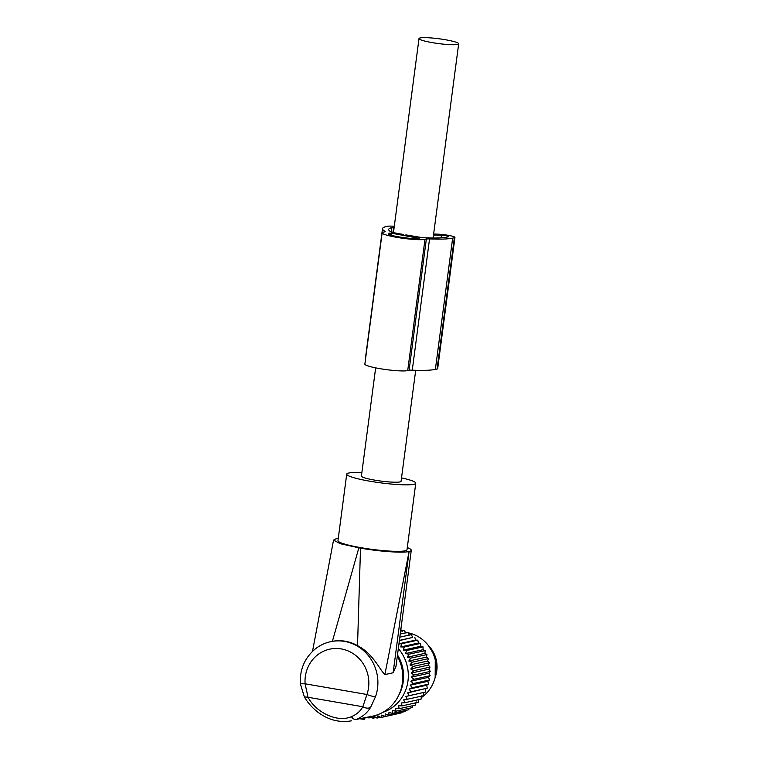 <?xml version="1.0" encoding="UTF-8"?>
<svg xmlns="http://www.w3.org/2000/svg" width="759" height="759" viewBox="0 0 759 759"><rect width="100%" height="100%" fill="white"/><g stroke="black" fill="none" stroke-linecap="round" stroke-linejoin="round"><path stroke-width="1.14" d="M360.421 718.868L364.538 719.428L365.013 717.853M370.639 707.284C368.542 708.583 365.942 708.403 362.849 706.743L366.929 694.485A7.116 1.309 -160.8 0 0 375.572 696.553L370.639 707.284C367.365 712.815 362.555 716.866 356.237 719.428L372.992 716.088A40.901 38.529 -102.5 0 0 377.849 714.646A40.901 38.529 -102.5 0 0 398.276 696.193A40.901 38.529 -102.5 0 0 397.337 656.146M398.276 696.193L399.433 693.925A37.922 35.72 -102.5 0 0 397.488 654.989M411.274 550.284L395.989 666.402L393.134 672.768L384.87 674.599L409.101 551.508A39.117 4.725 7.5 0 0 411.274 550.284A39.117 4.725 7.5 0 0 410.761 549.374A39.117 4.725 7.5 0 0 407.289 547.59M375.572 696.553A40.901 38.529 -102.5 0 0 368.143 655.349A40.901 38.529 -102.5 0 0 330.421 641.734L332.395 641.317C341.237 639.78 349.614 641.222 357.527 645.653C373.03 653.594 379.424 669.353 384.87 674.599M338.248 538.501A39.117 4.725 7.5 0 0 335.876 538.862L333.552 540.085L340.222 543.71L360.506 548.159C379.623 551.527 402.754 553.121 408.959 551.537M357.527 645.653L360.506 548.159M332.395 641.317L358.846 547.875M300.327 683.783L305.09 683.802L308.05 697.274L304.368 696.895L300.327 683.783C299.682 669.751 304.501 658.281 314.767 649.362C319.406 645.577 324.624 643.034 330.421 641.734A40.901 38.529 -102.5 0 0 325.554 643.167M361.863 472.658A34.819 4.203 7.5 0 0 346.721 474.138L337.973 540.636A34.819 4.203 7.5 0 0 338.429 541.452A34.819 4.203 7.5 0 0 375.031 549.744A34.819 4.203 7.5 0 0 407.004 549.725L415.761 483.227A34.819 4.203 7.5 0 0 415.306 482.411A34.819 4.203 7.5 0 0 401.53 477.885M351.721 720.794L351.721 720.794C339.396 722.976 327.869 719.921 317.148 711.619C311.835 707.379 307.575 702.464 304.368 696.885M346.721 474.138A34.819 4.203 7.5 0 0 347.176 474.954A34.819 4.203 7.5 0 0 383.788 483.246A34.819 4.203 7.5 0 0 415.761 483.227M375.658 367.868L361.407 476.073A20 2.419 7.5 0 0 377.764 480.627A20 2.419 7.5 0 0 399.965 481.918A20 2.419 7.5 0 0 401.075 481.291L415.695 370.297M420.116 37.95A20 2.419 7.5 0 0 419.006 38.576A20 2.419 7.5 0 0 435.362 43.13A20 2.419 7.5 0 0 457.563 44.42A20 2.419 7.5 0 0 458.673 43.794A20 2.419 7.5 0 0 442.317 39.24A20 2.419 7.5 0 0 420.116 37.95M410.164 685.235L427.81 681.335L428.598 684.134L412.393 687.711L410.164 685.235L413.351 683.546L429.547 679.969L427.81 681.335M409.073 689.134L426.719 685.225L427.26 688.166L411.055 691.753L409.073 689.134L412.393 687.711M426.719 685.225L428.598 684.134M408.816 661.032L426.463 657.123L426.947 654.552L410.752 658.138L408.816 661.032L412.165 662.218L409.974 664.969L413.19 666.411L410.771 668.992L413.835 670.69L411.188 673.072L414.072 674.998L411.226 677.17L413.911 679.296L410.885 681.231L413.351 683.546M398.333 648.547A39.515 37.229 77.5 0 1 405.894 661.601A39.515 37.229 77.5 0 1 382.934 712.293M367.973 717.198L368.789 717.957L370.183 716.107L372.868 718.232L374.054 716.164L376.938 718.09L377.916 715.832L380.98 717.521L381.711 715.092L384.927 716.543L385.411 713.963L388.76 715.149L388.978 712.454L392.431 713.365L392.384 710.585L395.913 711.211L395.581 708.365L399.168 708.697L398.56 705.813L402.166 705.851L401.274 702.967L404.879 702.701L403.703 699.836L407.279 699.276L405.828 696.468L409.348 695.614L407.621 692.891L411.055 691.753M407.621 692.891L427.26 688.166M425.277 688.992L425.543 692.037L409.348 695.614M405.828 696.468L425.543 692.037M423.475 692.569L423.484 695.699L407.279 699.276M421.359 695.937L421.084 699.115L404.879 702.701M418.921 699.058L418.37 702.265L402.166 705.851M416.207 701.904L415.372 705.111L399.168 708.697M412.811 705.68L412.118 707.625L395.913 711.211M409.329 708.242L408.636 709.779L392.431 713.365M405.572 710.462L404.955 711.562L388.76 715.149M401.549 712.321L401.122 712.957L384.927 716.543M397.28 713.802L380.98 717.521M426.463 657.123L428.361 658.632L412.165 662.218M409.974 664.969L427.63 661.061L428.361 658.632M427.63 661.061L429.395 662.825L413.19 666.411M410.771 668.992L428.418 665.093L429.395 662.825M428.418 665.093L430.03 667.104L413.835 670.69M411.188 673.072L428.835 669.172L430.03 667.104M428.835 669.172L430.268 671.411L414.072 674.998M411.226 677.17L428.873 673.261L430.268 671.411M428.873 673.261L430.106 675.709L413.911 679.296M410.885 681.231L428.531 677.332L430.106 675.709M428.531 677.332L429.547 679.969M398.94 643.936L401.596 643.736L400.761 646.943L404.367 646.981L403.247 650.15L406.833 650.482L405.439 653.584L408.968 654.211L407.298 657.228L410.752 658.138M371.701 717.312L368.789 717.957M376.084 717.521L372.868 718.232M380.553 717.293L376.938 718.09M402.336 631.516L400.354 628.898M405.932 633.139L404.215 630.416L400.619 631.213M409.376 635.122L407.925 632.313L400.249 634.012M399.414 640.378L412.621 637.456L411.444 634.59L399.832 637.162M412.621 637.456L399.386 640.615M398.959 643.784L415.638 640.093L414.746 637.209M415.638 640.093L417.801 640.16L401.596 643.736M400.761 646.943L418.408 643.034L417.801 640.16M418.408 643.034L420.571 643.395L404.367 646.981M403.247 650.15L420.903 646.241L420.571 643.395M420.903 646.241L423.038 646.896L406.833 650.482M405.439 653.584L423.086 649.676L423.038 646.896M423.086 649.676L425.163 650.624L408.968 654.211M407.298 657.228L424.945 653.319L425.163 650.624M424.945 653.319L426.947 654.552M421.207 697.682A35.559 33.5 -102.5 0 0 434.053 655.899A35.559 33.5 -102.5 0 0 408.181 632.816M406.805 632.56A35.559 33.5 -102.5 0 0 405.458 632.38M433.626 234.057L437.469 234.151A10.664 1.29 -172.5 0 1 448.854 235.432A10.664 1.29 -172.5 0 1 454.945 237.425A10.664 1.29 -172.5 0 1 454.356 237.757L452.658 238.127A64.524 7.789 -172.5 0 1 429.547 238.924A8.89 1.072 -172.5 0 0 426.359 239.028L424.983 239.341A22.229 2.685 -172.5 0 1 400.316 237.909A22.229 2.685 -172.5 0 1 382.147 232.842A22.229 2.685 -172.5 0 1 383.38 232.15L384.756 231.846A8.89 1.072 -172.5 0 0 385.249 231.571A8.89 1.072 -172.5 0 0 384.917 231.22A64.524 7.789 -172.5 0 1 382.508 228.639A64.524 7.789 -172.5 0 1 386.094 226.637L387.783 226.258A10.664 1.29 -172.5 0 1 394.291 226.305M426.359 239.028L409.082 370.278L407.706 370.591A22.229 2.685 -172.5 0 1 383.039 369.159A22.229 2.685 -172.5 0 1 364.861 364.092L382.147 232.842M365.335 360.497A64.524 7.789 -172.5 0 1 365.231 359.889L382.508 228.639M454.945 237.425L437.668 368.675A10.664 1.29 -172.5 0 1 437.07 369.007L435.381 369.377A64.524 7.789 -172.5 0 1 412.27 370.174A8.89 1.072 -172.5 0 0 409.082 370.278M391.739 233.25L419.158 238.335A16.005 1.935 -172.5 0 1 401.397 237.301A16.005 1.935 -172.5 0 1 388.314 233.658A16.005 1.935 -172.5 0 1 389.206 233.155L391.739 233.25L391.473 235.262M433.493 235.053L441.491 235.252A4.45 0.541 -172.5 0 1 446.235 235.783A4.45 0.541 -172.5 0 1 448.778 236.609A4.45 0.541 -172.5 0 1 448.531 236.751L446.833 237.121A58.301 7.04 -172.5 0 1 422.478 237.671L405.847 234.882M403.352 234.455L392.128 232.434A58.301 7.04 -172.5 0 1 388.684 229.455A58.301 7.04 -172.5 0 1 391.919 227.643L393.608 227.264A4.45 0.541 -172.5 0 1 394.177 227.207M393.134 672.768L409.101 551.508M325.611 650.378A33.785 31.831 -102.5 0 0 305.09 683.802L366.929 694.485A33.785 31.831 -102.5 0 0 359.339 658.793A33.785 31.831 -102.5 0 0 325.611 650.378M356.237 719.428C354.605 719.779 352.982 718.858 351.37 716.676C356.493 714.58 360.316 711.268 362.849 706.743L308.05 697.274C315.915 712.388 337.3 722.91 351.37 716.676M363.371 719.371L363.457 718.194M435.201 677.246A29.127 27.438 -102.5 0 0 435.258 656.497A29.127 27.438 -102.5 0 0 428.104 645.188M424.983 239.341L407.706 370.591M384.917 231.22L384.841 231.827M454.356 237.757L437.07 369.007M452.658 238.127L435.381 369.377M429.547 238.924L412.27 370.174M418.37 237.852L418.285 238.468M389.49 233.098L389.31 234.493M389.206 233.155L389.044 234.37M441.491 235.252L441.15 237.833M393.608 227.264L392.906 232.643M391.919 227.643L391.34 232.045M312.509 651.364L333.543 540.133M364.538 719.428L365.041 717.843M393.447 232.747L419.006 38.576M433.104 238.022L458.673 43.794M435.173 677.37L435.286 656.507L428.029 645.084"/></g></svg>
